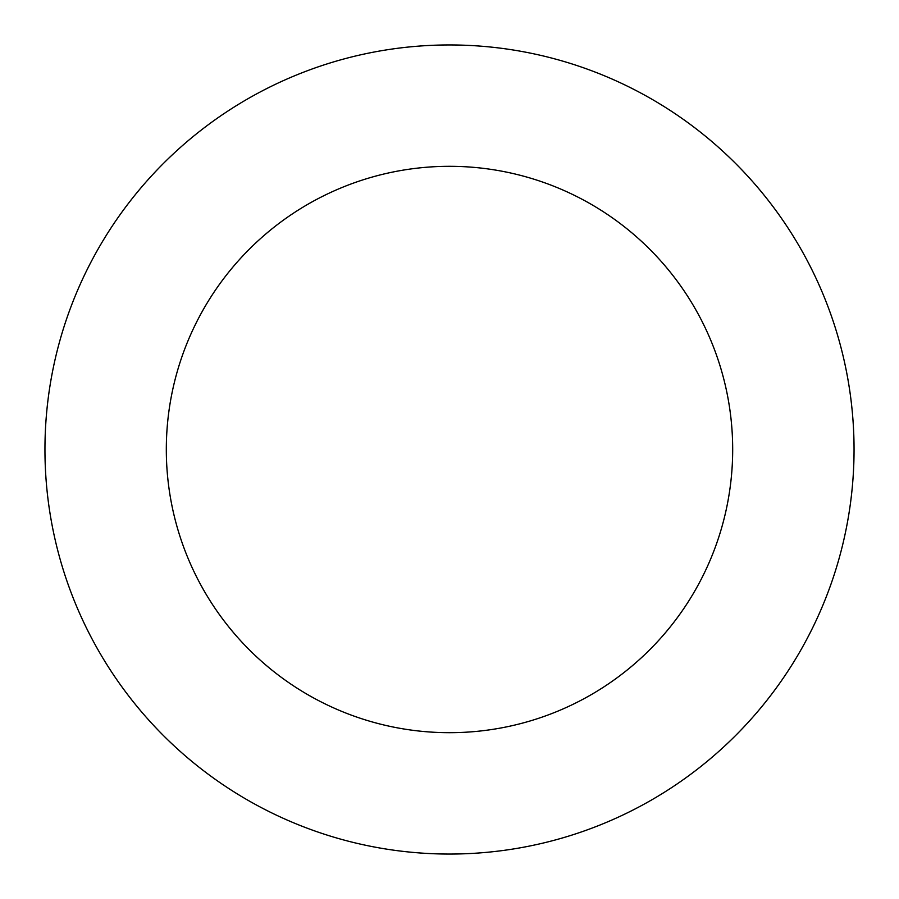 <?xml version="1.0" encoding="UTF-8"?>
<svg xmlns="http://www.w3.org/2000/svg" width="899" height="899" viewBox="0 0 899 899"><rect width="100%" height="100%" fill="white"/><g stroke="black" fill="none" stroke-linecap="round" stroke-linejoin="round"><path stroke-width="1.35" d="M449.5 44.95A404.55 404.55 0 0 1 854.05 449.5A404.55 404.55 0 0 1 449.5 854.05A404.55 404.55 0 0 1 44.95 449.5A404.55 404.55 0 0 1 449.5 44.95M449.5 732.685A283.185 283.185 0 0 1 166.315 449.5A283.185 283.185 0 0 1 449.5 166.315A283.185 283.185 0 0 1 732.685 449.5A283.185 283.185 0 0 1 449.5 732.685"/></g></svg>
